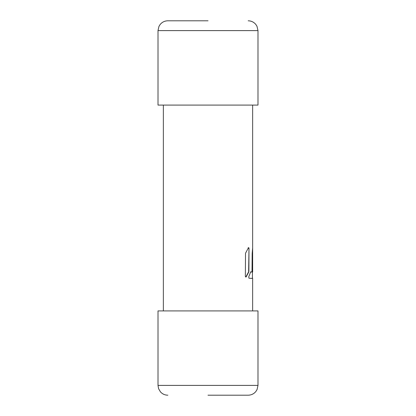 <?xml version="1.0" encoding="UTF-8"?>
<svg xmlns="http://www.w3.org/2000/svg" width="416" height="416" viewBox="0 0 416 416"><rect width="100%" height="100%" fill="white"/><g stroke="black" fill="none" stroke-linecap="round" stroke-linejoin="round"><path stroke-width="0.62" d="M257.988 385.398L257.988 310.913L158.012 310.913L158.012 385.398L257.988 385.398L257.083 389.501L255.928 391.404C253.932 393.864 251.352 395.127 248.186 395.2L207.984 395.2M158.012 30.602L158.012 105.087L257.988 105.087L257.988 30.602L158.012 30.602L158.948 26.426L160.118 24.534C162.115 22.11 164.679 20.868 167.814 20.8L208.016 20.8M245.726 277.004L246.21 276.801L245.861 277.03M248.518 272.022L245.944 276.801M248.768 272.022L246.21 276.801C245.742 277.176 245.456 276.983 245.346 276.214L245.523 253.245L248.378 247.894C248.711 247.504 248.919 247.697 248.997 248.482L248.628 271.45M248.747 248.482C248.674 247.697 248.466 247.499 248.128 247.894M252.642 310.913L252.642 278.455L248.986 278.242L248.742 276.858L250.598 272.08L252.013 271.913L250.541 271.846M252.008 272.09L252.642 272.007L252.642 255.06M252.418 254.374L252.418 271.19M252.642 105.087L252.642 248.362M163.358 105.087L163.358 310.913M252.013 271.913L252.174 253.458L252.626 248.108M248.378 247.894L248.638 247.666M248.877 271.45L248.997 248.482M252.606 248.695L252.642 248.368M252.418 276.978L252.569 278.486M252.642 248.695L252.642 254.374M252.642 272.007L252.642 271.19M158.012 385.398L158.595 388.721L160.415 391.82C162.391 394.02 164.861 395.143 167.814 395.2M257.988 30.602L256.984 26.291L255.835 24.471C253.838 22.09 251.29 20.868 248.186 20.8M252.418 278.398L252.418 271.731M252.642 254.732L252.642 271.731"/></g></svg>
